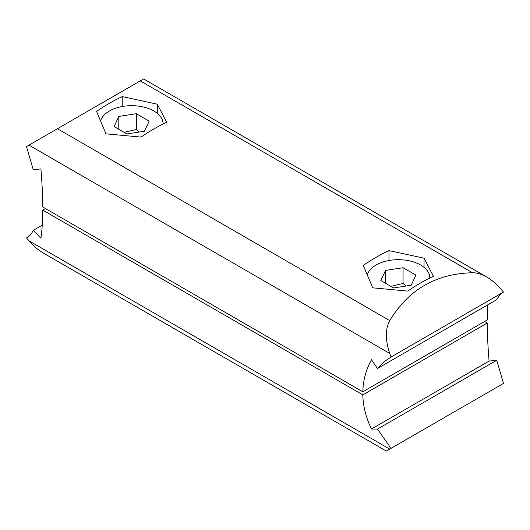 <?xml version="1.0" encoding="UTF-8"?>
<svg xmlns="http://www.w3.org/2000/svg" width="530" height="530" viewBox="0 0 530 530"><rect width="100%" height="100%" fill="white"/><g stroke="black" fill="none" stroke-linecap="round" stroke-linejoin="round"><path stroke-width="0.79" d="M362.825 391.796C363.076 380.58 365.945 369.887 371.444 359.724L377.479 368.509L383.641 362.089L391.014 357.034L389.735 353.444C385.231 339.889 385.231 328.938 389.735 320.59L57.425 128.73L26.5 146.585L33.251 169.772L40.916 168.898C42.082 182.91 42.678 195.603 42.711 206.985L362.825 391.796L487.289 319.935L487.746 304.849M391.014 357.034L503.5 292.09L501.029 289.188C496.55 284.014 491.807 279.966 486.805 277.044L143.663 78.937L57.425 128.73M502.486 292.679L499.684 295.097L496.749 299.649L377.479 368.509M140.264 80.904L472.575 272.764C436.216 273.56 408.61 289.506 389.735 320.59M472.575 272.764C477.053 272.751 481.796 274.182 486.805 277.044M122.238 96.606A188.614 108.895 -60 0 0 96.566 111.419L105.96 133.832L141.026 137.091A188.614 108.895 120 0 1 166.692 122.271L157.297 104.191L122.238 96.606L122.238 106.51M388.974 250.604L424.04 258.19L433.434 276.269A188.614 108.895 120 0 0 407.762 291.089L372.703 287.83L363.308 265.424A188.614 108.895 -60 0 1 388.974 250.604L388.974 260.515M424.04 258.19L424.04 267.352M157.297 104.191L157.297 113.354M391.014 448.36L503.5 383.415L496.749 360.228L489.084 361.102C487.918 347.09 487.322 334.397 487.289 323.015L362.825 394.876C363.07 406.132 365.945 417.514 371.444 429.022L377.479 429.088L391.014 448.36L386.337 451.063L389.735 449.095L28.971 240.812L26.5 237.91L27.514 237.321M489.084 361.102L371.444 429.022M496.749 360.228L377.479 429.088M487.289 323.015L484.619 321.478M362.825 394.876L42.711 210.065L45.381 208.522M42.711 210.065C42.678 221.156 42.082 230.53 40.916 238.195L33.251 230.351C31.561 233.935 29.309 236.453 26.5 237.91L27.01 237.625M386.337 451.063L43.195 252.956C38.193 250.034 33.45 245.986 28.971 240.812M42.254 225.151L33.251 230.351M100.614 120.886A31.436 18.152 180 0 1 122.006 106.556A31.436 18.152 180 0 1 153.859 110.995A31.436 18.152 180 0 1 163.068 123.834A31.436 18.152 180 0 1 163.061 124.02L163.068 123.834M144.465 131.241L126.935 133.951L114.096 126.544L118.799 116.421L136.329 113.711L149.162 121.118L144.465 131.241M139.337 132.036L136.329 129.459L124.146 132.341M118.799 116.421L118.799 129.254M136.329 113.711L136.329 129.459M367.35 274.885A31.436 18.152 180 0 1 388.748 260.555A31.436 18.152 180 0 1 420.601 265A31.436 18.152 180 0 1 429.803 277.833A31.436 18.152 180 0 1 429.803 278.018L429.803 277.833M385.535 270.426L403.065 267.71L415.904 275.123L411.2 285.239L393.671 287.956L380.838 280.542L385.535 270.426L385.535 283.258M406.073 286.034L403.065 283.464L390.888 286.346M403.065 267.71L403.065 283.464M389.735 353.444L28.971 145.154"/></g></svg>
